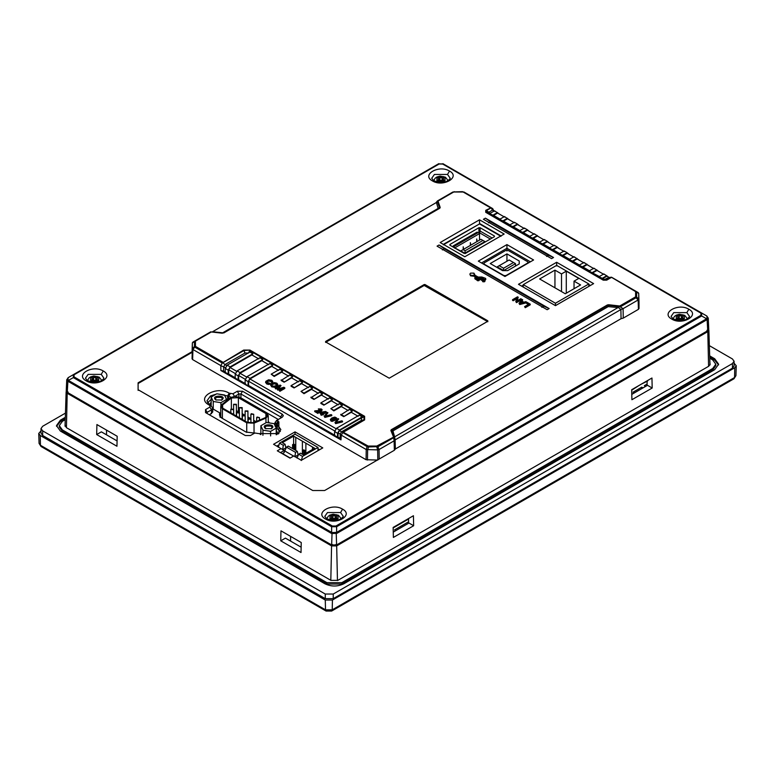 <?xml version="1.0" encoding="UTF-8"?>
<svg xmlns="http://www.w3.org/2000/svg" width="775" height="775" viewBox="0 0 775 775"><rect width="100%" height="100%" fill="white"/><g stroke="black" fill="none" stroke-linecap="round" stroke-linejoin="round"><path stroke-width="1.16" d="M677.689 314.824L679.307 315.764L681.293 315.764L682.911 314.824L677.621 314.815L677.97 316.597M676.304 318.651L677.922 317.711L677.922 316.568L676.304 315.628L676.236 318.709L677.621 319.513L682.911 319.455L681.293 318.515L679.307 318.515L677.689 319.455M678.028 319.252L677.922 316.568M682.911 314.824L684.364 315.619L684.364 318.709L682.911 319.455M676.304 315.628L677.621 314.815M684.306 315.628L682.688 316.568L682.688 317.711L684.306 318.651M682.688 316.568L682.581 319.252M682.978 314.815L682.63 316.597M438.359 176.652L439.977 177.582L441.963 177.582L443.581 176.652L438.292 176.642L438.64 178.424M436.974 180.468L438.582 179.538L438.582 178.386L436.974 177.456L436.906 180.536L438.292 181.34L443.581 181.273L441.963 180.343L439.977 180.343L438.359 181.273M438.698 181.079L438.582 178.386M443.581 176.652L445.034 177.446L445.034 180.536L443.581 181.273M436.974 177.456L438.292 176.642M444.976 177.456L443.358 178.386L443.358 179.538L444.976 180.468M443.358 178.386L443.242 181.079M443.649 176.642L443.3 178.424M331.419 514.745L333.037 515.685L335.023 515.685L336.641 514.745L331.351 514.736L331.7 516.518M330.024 518.572L331.642 517.632L331.642 516.489L330.024 515.549L329.966 518.63L331.351 519.434L336.641 519.366L335.023 518.436L333.037 518.436L331.419 519.366M331.758 519.173L331.642 516.489M336.641 514.745L338.094 515.54L338.094 518.63L336.641 519.366M330.024 515.549L331.351 514.736M338.026 515.549L336.418 516.489L336.418 517.632L338.026 518.572M336.418 516.489L336.302 519.173M336.708 514.736L336.36 516.518M92.089 376.573L93.707 377.502L95.693 377.502L97.311 376.573L92.022 376.563L92.37 378.345M90.694 380.389L92.312 379.459L92.312 378.307L90.694 377.377L90.636 380.457L92.022 381.252L97.311 381.193L95.693 380.263L93.707 380.263L92.089 381.193M92.419 381L92.312 378.307M98.377 381.29L99.074 381.639M97.311 376.573L98.764 377.367L98.764 380.457L97.311 381.193M90.694 377.377L92.022 376.563M98.696 377.377L97.078 378.307L97.078 379.459L98.696 380.389M97.078 378.307L96.972 381M97.379 376.563L97.03 378.345M284.251 450.682L293.599 456.078M290.218 458.025L282.468 453.549M301.31 460.524L302.502 456.397L318.002 447.446L295.023 434.174L279.523 443.126L278.332 447.262M318.002 447.446L318.002 450.653M288.271 446.109L286.479 447.146L295.546 452.377L297.329 451.341L288.271 446.109M279.523 443.126L283.301 445.305L285.084 444.278L282.303 442.67L293.638 436.131L312.49 447.01L314.631 448.25L303.296 454.789L300.516 453.181L298.724 454.218L302.502 456.397M293.638 436.131L293.638 444.027M285.985 448.241L285.084 444.278M298.23 455.312L297.329 451.341M312.49 449.481L312.49 447.01M305.873 453.298L305.873 443.193M302.386 454.266L302.386 441.178M295.779 450.449L295.779 437.362M302.667 450.469L303.868 451.157L304.953 450.527L303.761 449.839L302.667 450.469L302.667 454.431M303.868 451.157L303.868 454.46M304.953 450.527L304.953 453.83M292.572 444.637L293.764 445.325L294.858 444.695L293.667 444.007L292.572 444.637L292.572 448.599M293.764 445.325L293.764 449.287M294.858 444.695L294.858 449.917M297.862 455.09L294.878 456.814L295.546 452.377M298.724 454.218L297.009 458.044M285.617 448.018L282.633 449.742L283.301 445.305M286.479 447.146L284.764 450.972M588.845 286.372L588.845 283.96L556.644 265.37L523.251 284.648L523.251 287.06M523.251 284.648L555.452 303.238L555.452 305.65L518.475 284.309L556.644 262.27L593.611 283.621L555.452 305.65M555.452 303.238L588.845 283.96M566.283 271.163L578.809 278.399L574.033 281.151L580.591 284.938L565.285 293.773L539.642 278.971L554.948 270.136L561.517 273.924L566.283 271.163L566.283 293.202M561.517 291.594L561.517 273.924M554.948 287.806L554.948 270.136M574.033 288.726L574.033 281.151M453.278 245.859L454.208 246.402L478.059 232.626L477.129 232.083L453.278 245.859L454.47 247.7M492.241 238.051L480.703 231.396L478.921 232.432L490.449 239.088M465.397 253.551L453.375 247.177M465.068 253.357L461.086 251.061M454.208 246.402L453.869 247.148M478.921 227.724L480.113 227.724L494.421 235.987L494.421 236.675L494.421 235.987L494.421 236.675L465.397 253.435L464.206 253.435L449.897 245.171L449.897 244.483L449.897 245.171L449.897 244.483L478.921 227.724L478.921 232.684L478.059 232.626M478.921 232.684L479.512 233.604L479.512 240.124M479.512 233.604L454.47 248.058M476.732 241.732L476.732 238.971L477.129 241.5M470.367 245.404L470.367 242.643L470.774 245.171M463.218 249.531L463.218 246.779L463.615 249.298M484.947 242.149L484.947 241.577L465.068 253.057L465.068 250.761L482.951 240.434L480.965 239.281L463.082 249.608L465.068 250.761M461.086 250.761L463.082 249.608M482.951 240.434L484.947 241.577M503.566 268.237L513.505 262.502L509.136 259.974L499.197 265.709L503.566 268.237L503.566 270.533L497.211 266.862L497.211 267.549M527.823 261.814L507.945 250.335L505.949 250.335L484.084 262.957L484.084 264.11L503.963 275.58L505.949 275.58L527.823 262.957L527.823 261.814L527.823 263.306M484.084 262.957L484.084 264.449M506.947 253.89L519.231 260.991L519.231 263.936L507.644 270.63L502.539 270.63L490.246 263.529L506.947 253.89L506.947 261.233M519.231 260.991L519.231 263.936M515.491 266.096L515.491 263.645L503.566 270.63M513.505 262.502L515.491 263.645M497.211 266.862L499.197 265.709M260.865 434.019L260.119 434.339M220.739 414.344L220.061 414.238M222.619 404.889L231.367 398.001L238.39 397.691L265.912 413.579L267.268 415.468L265.379 417.638L253.444 422.685L247.428 422.414L223.084 408.367L221.727 406.439L222.619 404.889L222.619 408.057M239.359 412.019L236.404 410.779M255.973 421.61L253.696 420.302M250.887 418.674L247.932 416.969M245.123 415.352L242.168 413.647M268.257 422.762L268.257 415.478L266.61 413.182L239.088 397.284L234.68 396.345L230.572 397.662L221.824 404.55L220.739 406.439L222.386 408.764L246.731 422.821L246.731 432.411M254.035 432.896L254.035 423.14L246.731 422.821M254.035 423.14L265.961 418.093L265.961 422.801M268.257 415.478L265.961 418.093M236.404 404.288L235.987 404.87L233.595 404.288L236.404 404.288L236.394 416.049M242.168 407.621L241.752 408.192L239.359 407.621L242.168 407.621L242.158 419.382M247.932 422.656L247.932 410.944L247.516 411.525L245.123 410.944L247.932 410.944M260.865 425.737L262.928 430.173L270.611 431.355L276.229 428.11L274.176 423.673L266.493 422.491L260.865 425.737L260.865 434.639M262.928 430.173L262.928 435.288M270.611 431.355L270.611 435.938M276.229 428.11L276.229 434.785M271.531 428.643L265.563 428.643C259.238 423.567 277.857 423.567 271.531 428.643L271.037 428.933M211.178 397.042L213.232 401.479L220.914 402.671L226.532 399.425L224.479 394.988L216.797 393.797L211.178 397.042L211.178 406.187M213.232 401.479L213.232 409.103M220.914 402.671L220.914 405.674M226.532 399.425L226.532 400.84M221.834 399.958L215.876 399.958C209.541 394.872 228.17 394.872 221.834 399.958L221.34 400.239M248.533 418.626L250.935 419.198L248.126 419.198L248.533 418.626M242.769 415.293L245.171 415.875L242.352 415.875L242.769 415.293M238.991 413.114L236.588 412.542L239.407 412.542L238.991 413.114M233.227 409.791L230.824 409.219L233.643 409.219L233.227 409.791M251.294 413.705L253.696 414.276L250.887 414.276L251.294 413.705M257.058 417.028L259.46 417.609L256.651 417.609L257.058 417.028M221.563 400.094L222.367 398.805L221.34 397.372L216.37 397.372L215.343 398.805L216.148 400.094M271.26 428.788L272.064 427.5L271.037 426.066L266.067 426.066L265.04 427.5L265.835 428.788M638.426 301.804L639.007 302.608L639.007 308.547L638.426 309.351L623.255 318.118L621.056 318.69L395.357 448.996L394.359 450.265L324.638 490.517L312.703 490.517L138.095 389.709L138.095 382.821L138.115 383.518L192.355 352.199L192.045 358.777L192.617 359.581L366.091 459.73L377.793 460.059L377.667 449.878L366.226 449.548L341.3 435.153L340.981 439.88L220.904 370.547L220.807 365.597L192.936 349.506L192.365 348.702L192.365 342.899L192.946 342.085L195.048 340.874L195.746 340.942L195.455 341.349L194.467 341.688L195.048 340.874L210.945 331.768M280.472 452.629L284.251 450.449L284.251 452.513L282.265 453.666M278.709 370.411L271.754 366.391L249.947 378.985L336.418 428.904M358.224 416.32L351.269 412.3L343.751 416.64L340.767 414.916L349.283 409.433L352.257 411.147L351.269 412.3M348.285 410.576L341.329 406.565L333.812 410.905L330.828 408.609L339.343 403.688L342.317 405.412L341.329 406.565M338.346 404.841L331.39 400.82L323.873 405.16L320.889 403.446L320.889 402.864L329.404 397.953L332.378 399.677L331.39 400.82M328.406 399.106L321.451 395.085L313.933 399.425L310.949 397.701L319.465 392.218L322.448 393.933L321.451 395.085M318.467 393.361L311.511 389.35L303.994 393.69L301.01 391.394L309.525 386.473L312.509 388.198L311.511 389.35M308.528 387.626L301.572 383.606L294.054 387.946L291.071 386.231L291.071 385.65L299.586 380.738L302.57 382.463L301.572 383.606M298.588 381.891L291.632 377.871L284.115 382.211L281.131 380.486L289.647 375.003L292.63 376.718L291.632 377.871M288.649 376.146L281.693 372.136L274.176 376.476L271.192 374.18L279.707 369.258L282.691 370.983L281.693 372.136M318.583 412.445L317.992 413.472L314.708 411.573L314.708 410.886L320.986 410.324L320.908 409.287L318.38 408.9L321.431 409.006L322.168 409.888L321.596 410.692L316.142 411.041L318.583 412.445L317.992 412.784L314.708 410.886M321.179 410.178L318.942 409.985L318.38 408.9M322.168 409.917L320.889 411.651L317.285 411.69M338.723 418.984L335.846 422.433L341.882 420.815L342.55 421.203L335.643 422.947L334.965 422.559L338.007 418.577L338.723 418.984L336.398 421.813M342.55 421.203L342.55 421.891L335.643 423.634L334.965 422.559M327.951 412.775L325.083 416.223L331.119 414.596L331.787 414.983L324.87 416.727L324.202 416.34L327.244 412.358L327.951 412.775L325.636 415.603M331.787 414.983L331.787 415.671L324.87 417.415L324.202 416.34M272.645 381.784L272.335 382.937L271.531 382.656L271.822 381.213L271.24 380.593L268.731 380.312L266.561 382.259L270.388 383.47L266.668 383.238L265.689 382.298L265.864 381.31L268.586 379.779L271.812 380.283L272.713 381.436L272.335 382.249L271.531 381.959M271.725 381.697L268.731 381.009L266.61 382.346M270.388 383.47L270.388 384.158L268.402 384.439L266.668 383.925L265.699 382.317M281.044 385.611L278.206 388.876L283.912 387.267L284.793 387.771L279.823 390.639L279.194 390.28L283.35 387.878L277.159 389.098L279.949 385.824L275.716 388.275L275.086 387.907L280.056 385.039L281.044 385.611L278.7 388.314M284.793 387.771L284.793 388.459L279.823 391.336L279.194 390.28M281.034 389.215L277.75 390.135L277.159 389.098M278.787 387.19L275.716 388.963L275.086 387.907M277.799 384.875L276.646 386.735L274.989 387.345L271.705 386.841L270.766 385.156M323.659 414.005L323.097 415.022L322.429 414.635L321.238 415.323L320.627 414.276L321.819 413.588L319.658 412.348L325.703 411.477L326.207 411.757L322.981 413.618L323.659 414.005L323.097 414.334L320.627 414.276M321.819 414.276L319.658 413.036L319.658 412.348M326.207 411.757L326.207 412.445L322.981 414.305M336.166 419.779L332.146 421.397L330.954 421.048L330.324 419.546L330.954 420.36L333.512 420.544L336.166 419.091L336.166 419.779L336.553 418.587M245.656 379.537L238.7 375.517L238.603 379.74L245.559 383.751M268.77 364.676L261.814 360.656L240.008 373.25L246.963 377.26M240.008 373.25L238.7 375.517M589.94 271.056L582.984 267.036L587.053 264.692L594.008 268.712M540.252 242.362L533.287 238.351L537.356 236.007L544.312 240.017M510.434 225.147L503.479 221.137L507.538 218.792L514.493 222.803M520.374 230.892L513.418 226.872L517.477 224.527L524.433 228.547M570.071 259.577L563.105 255.566L567.174 253.222L574.13 257.232M338.084 432.896L337.997 437.119L340.089 438.33L340.215 434.107L338.084 432.896L339.402 430.629L341.504 431.84L361.489 420.302L361.208 418.035L339.402 430.629M340.186 434.107L341.504 431.84L342.908 432.053L364.008 419.876L361.489 420.302M530.313 236.627L523.348 232.607L527.417 230.262L534.372 234.282M335.11 431.181L248.639 381.252L248.542 385.475L335.013 435.395M249.947 378.985L248.639 381.252M500.495 219.412L493.539 215.392L497.598 213.047L504.554 217.068M560.131 253.842L553.166 249.821L557.235 247.477L564.19 251.497M235.716 373.792L228.761 369.782L228.664 373.996L235.619 378.016M258.831 358.932L251.875 354.921L230.068 367.505L237.024 371.525M230.068 367.505L228.761 369.782M580 265.321L573.045 261.301L577.113 258.957L584.069 262.977M462.578 191.919L452.881 192.016L463.983 192.016L462.578 191.919L463.983 192.016L492.716 208.611L493.83 210.877M490.556 213.677L488.88 212.214L492.522 210.112L494.615 211.333M609.024 277.382L604.539 279.484L602.863 278.516L606.932 276.171L609.024 277.382L611.717 277.314L636.023 291.342L636.604 292.156L635.616 291.817L635.316 291.419L636.023 291.342L638.135 292.562L638.707 293.367L638.707 299.169L638.135 299.973L623.081 308.663L619.758 306.561L394.64 436.848L395.114 439.89L620.891 309.535L618.498 307.607L608.22 306.619L392.935 430.919L394.64 436.848L393.632 437.236L394.107 440.849L395.114 439.89L395.357 448.996M550.192 248.107L543.227 244.086L547.295 241.742L554.251 245.762M525.915 301.659L526.622 302.754L519.744 304.517L519.027 303.422L521.962 299.382L522.718 299.809L521.788 301.01L523.871 302.211L525.915 301.659M521.788 301.707L522.718 299.809M519.744 304.517L519.027 303.422M526.622 302.066L519.744 303.829M520.597 302.531L521.459 301.436L519.918 303.335L523.144 302.415L521.459 301.436M521.459 302.134L523.144 303.103M520.819 298.714L521.449 299.77L516.479 302.637L515.801 301.562L517.099 297.803L513.195 300.051L512.566 299.683L517.535 296.815L518.204 297.213L516.915 300.971L520.819 298.714M516.915 301.659L518.204 297.213M513.195 300.051L513.195 300.739L512.566 300.38L512.566 299.683M513.195 300.739L517.099 298.491M516.479 302.637L515.801 301.562M521.449 299.082L516.479 301.95M527.107 302.347L530.216 304.139L530.216 304.827L525.247 307.694L524.588 306.629L528.967 304.1L526.525 302.686L527.107 302.347M528.967 304.788L526.525 303.374L526.525 302.686M525.247 307.694L524.588 306.629M530.216 304.139L525.247 307.007M424.991 284.541L487.814 320.811L487.814 321.732L424.196 285.462L325.607 342.385L325.607 341.465L424.196 284.541L424.991 284.541L424.991 285.462M325.607 341.93L389.215 378.19L487.814 321.267M546.569 256.428L548.535 255.295L490.41 221.737L488.444 222.871M548.535 255.295L553.544 257.503L485.392 218.153L490.41 221.737M485.392 218.153L483.426 219.286L551.577 258.637L553.544 257.503M541.832 307.326L543.817 306.183L444.375 248.775L442.389 249.918M543.817 306.183L549.146 308.566L439.047 245.007L444.375 248.775M439.047 245.007L437.061 246.15L547.16 309.719L549.146 308.566M439.067 164.048L74.042 374.8L74.042 376.882L332.32 526.002L335.933 526.002L700.958 315.251L700.958 313.168L442.68 164.048L438.379 163.98L442.68 164.048M138.095 382.821L192.646 351.337M621.056 318.69L620.891 309.535L623.071 308.663M394.107 440.849L394.359 450.265M623.255 318.118L623.081 308.663M222.202 332.833L212.573 331.729L436.432 202.488L437.449 200.928L435.957 202.759M222.851 332.717L438.137 208.427L436.432 202.488M212.573 331.729L223.2 332.863L438.137 208.427M68.084 378.132L67.26 392.315L331.642 544.951L332.068 532.561L336.621 532.386L336.922 533.345L331.642 533.549L332.068 532.561M336.195 532.561L336.612 544.951L707.74 330.683L706.916 316.51M276.82 434.572L276.229 434.068M530.4 261.814L506.947 248.271L506.947 251.023M506.947 244.6L533.587 259.974L504.961 276.501L478.32 261.127L506.947 244.6L506.947 248.271L481.507 262.957M590.434 285.452L588.845 284.532M523.251 285.219L521.653 286.14M708.253 318.041L708.767 329.249L707.74 330.683M336.612 544.951L331.642 544.951M67.26 392.315L66.233 390.823M268.257 421.493L269.574 422.966M276.229 430.164L278.128 433.971M219.955 416.553L219.645 412.804L219.48 415.051L221.456 417.87L246.072 432.072L254.839 433.118M209.676 405.277L211.178 401.799M442.883 163.661L706.626 315.89L443.368 163.98L706.616 315.89L708.263 318.108L707.236 319.571L706.965 318.496M68.035 380.128L68.084 381.368L66.737 379.74L66.233 390.794M443.368 163.903L438.379 163.903L68.384 377.512L438.379 163.98L68.374 377.522L66.737 379.74M74.042 376.882L73.344 377.609L73.344 374.722L74.042 374.8M700.958 313.168L701.656 313.1L701.656 315.977L700.958 315.251M335.933 526.002L336.621 526.729L336.621 532.386L706.616 318.767L701.656 315.977L336.621 526.729L331.632 526.729L73.344 377.609L68.384 380.399L331.632 532.386L331.632 526.729L332.32 526.002M706.965 316.113L707.236 316.704M443.358 164.358L442.932 163.68L443.358 164.358M438.863 163.651L438.369 163.912M67.764 378.336L68.035 377.745M319.6 449.742L318.002 448.822M279.048 444.782L276.743 446.109M278.293 419.459L240.918 397.885L238.932 397.885L238.932 393.991L240.918 393.991L240.918 397.885M227.724 399.91L226.465 399.261M211.178 399.483L207.448 402.826M211.498 406.381L209.909 405.461L209.909 407.069L205.54 409.597L205.54 412.581L245.297 435.531L250.461 435.531L254.83 433.002L258.608 433.583L278.884 433.583L278.884 421.871L277.896 421.3L277.896 419.692L282.265 417.173L283.34 415.681L282.265 414.189L242.507 391.23L237.344 391.23L232.965 393.758L229.187 393.187C216.68 385.311 195.29 397.662 208.921 404.889L211.498 406.381L212.737 408.105L212.737 412L209.512 414.877M280.356 431.51L276.103 427.829M219.645 412.804L212.398 408.619M280.676 418.083L280.676 416.94L280.676 418.083L280.676 416.94L240.918 393.991L242.507 391.23M237.344 391.23L238.932 393.991L234.563 396.509L232.965 393.758M231.26 397.217L227.598 395.938L227.598 399.842M210.49 405.8L206.964 400.869L210.509 395.938L216.312 394.078M217.697 393.933L227.598 395.938L229.187 393.187M212.737 408.105L211.498 409.82L207.128 412.348L207.128 413.492M277.295 428.527L277.295 424.632L280.841 429.563L278.022 434.039M278.884 421.871L277.295 424.632L275.067 422.336L277.896 419.692L276.307 420.612M394.107 440.859L379.052 449.548L377.667 449.878L376.786 446.952L376.786 446.042L393.768 437.042M500.979 236.336L479.512 223.936L443.339 244.822M479.512 223.936L443.339 244.367M500.979 235.871L479.512 223.481L479.512 219.809L504.167 234.04L464.806 256.757L440.161 242.527L479.512 219.809M605.391 279.484L606.428 279.911L611.175 277.169M604.539 279.484L603.502 279.911L606.689 280.153L603.241 280.153L486.361 212.282L488.88 212.708M602.863 278.516L598.891 276.791L603.861 273.924L608.753 277.218M599.879 276.791L588.952 271.056L593.921 268.189L598.813 271.483M582.984 267.036L579.012 265.321L583.982 262.444L588.874 265.748M573.045 261.301L569.073 259.577L574.042 256.709L578.935 260.003M563.105 255.566L559.133 253.842L564.103 250.974L567.087 252.689L562.117 255.566M553.166 249.821L549.194 248.107L554.164 245.229L557.148 246.954L552.178 249.821M543.227 244.086L539.255 242.362L544.224 239.494L547.208 241.219L542.238 244.086M533.287 238.351L529.315 236.627L534.285 233.759L539.177 237.053M523.348 232.607L519.376 230.892L524.346 228.015L527.329 229.739L522.36 232.607M513.418 226.872L509.437 225.147L514.406 222.28L517.39 224.004L512.42 226.872M503.479 221.137L499.497 219.412L504.467 216.545L509.359 219.838M493.539 215.392L489.558 213.677L494.537 210.8L499.42 214.103M488.88 212.214L486.361 210.587L486.361 212.282L485.741 212.311L485.741 210.316L486.361 210.587L491.108 207.855L492.522 210.112M463.983 192.016L491.108 207.855M220.807 365.597L222.299 363.02L195.048 347.287L194.467 346.473L195.455 346.144L192.946 349.506L192.617 359.581M366.091 459.73L366.226 449.548L367.088 446.613L368.493 446.042L368.493 446.952L367.088 446.613L342.782 432.586L341.3 435.153M473.971 273.827L474.319 275.551M474.678 274.127L474.649 275.048M485.479 279.01L484.821 280.172M483.716 280.027L483.474 279.068L481.595 277.983L479.812 278.031M484.704 280.763L484.608 281.722L482.941 281.78L482.651 280.831L475.521 276.714L475.375 278.409M479.047 279.552L479.037 280.579L477.962 280.782L474.872 278.787L474.978 275.706L470.551 275.115L469.844 274.127L470.551 273.139L473.971 273.129L474.319 274.863L478.127 277.062L481.788 277.004L485.402 278.264L485.402 279.291L483.716 279.339M477.962 280.782L477.962 280.085L477.264 279.882L477.264 280.579L476.916 279.262L474.872 278.099M474.978 276.394L470.551 275.803L469.844 274.127M342.782 432.586L342.908 432.053M340.215 434.107L341.116 435.201M220.991 365.848L223.675 366.846L224.992 364.57L222.842 362.729L243.931 350.552L243.679 350.067L249.918 350.067L243.931 350.552L244.977 353.032L248.61 353.032L249.657 350.552L364.008 416.572L364.628 416.301L364.628 419.905L364.008 419.876L364.008 416.572L361.489 418.2M227.172 365.161L225.273 368.445L228.257 370.169L230.156 366.885L227.172 365.161L249.889 352.044L252.873 353.768L251.875 354.921M238.603 379.74L235.125 378.307L235.213 374.18L237.111 370.896L259.828 357.788L262.812 359.503L261.814 360.656M248.542 385.475L248.048 385.766L248.136 381.639L250.034 378.365L247.051 376.64L269.768 363.523L272.752 365.248L271.754 366.391M336.505 428.284L334.606 431.568L337.59 433.283L339.489 430.009L336.505 428.284L359.222 415.168L362.196 416.892L361.208 418.035M227.085 365.781L224.992 364.57L244.977 353.032M222.842 362.729L222.299 363.02M220.904 370.547L223.578 371.07L223.655 366.808M228.664 373.996L225.186 372.562L225.273 368.445M225.68 372.281L223.578 371.07M340.981 439.88L340.089 438.33M337.997 437.119L334.519 435.686L334.606 431.568M248.048 385.766L245.065 384.042L245.152 379.924L248.136 381.639M474.678 274.147L474.319 274.863M470.551 275.803L470.551 275.115M473.961 275.813L473.961 275.125M477.264 279.882L476.916 279.262L477.264 279.882M479.037 280.579L479.037 279.882L477.962 280.085M479.047 278.864L479.037 279.882L479.047 278.864L477.313 278.835L475.375 277.721L475.521 276.714M482.835 281.722L482.651 280.143L475.521 276.026M482.941 281.78L482.651 280.143M483.058 281.829L482.941 281.093M481.595 277.983L481.595 277.295L478.679 277.373L483.058 279.901L484.704 280.075L484.608 281.034L483.058 281.141M484.704 280.075L484.608 281.722M483.474 278.37L483.629 279.291L483.474 278.37L481.595 277.295M483.813 280.066L483.813 279.378M485.479 278.322L485.402 279.978M592.923 272.781L596.992 270.436L603.948 274.447M225.777 368.057L223.675 366.846M581.996 267.036L586.966 264.168M601.875 278.516L606.844 275.648M492.542 215.392L497.511 212.524M557.148 246.954L559.056 248.533M228.17 374.286L228.257 370.169M230.156 366.885L252.873 353.768M577.026 258.433L572.057 261.301M547.208 241.219L549.117 242.788M247.051 376.64L245.152 379.924M272.752 365.248L250.034 378.365M529.238 231.318L527.329 229.739M362.196 416.892L339.489 430.009M337.59 433.283L337.493 437.41M568.995 254.268L567.087 252.689M502.481 221.137L507.451 218.259M517.39 224.004L519.298 225.573M537.269 235.474L532.299 238.351M591.935 272.781L596.905 269.903M237.111 370.896L240.095 372.62L262.812 359.503M240.095 372.62L238.196 375.904L238.109 380.021M235.213 374.18L238.196 375.904M331.254 419.924L332.494 418.326L331.128 419.595L334.48 419.469L335.846 418.2L334.49 417.531L334.49 418.219L335.711 418.558M330.324 419.556L331.865 417.957L334.829 417.076L336.563 417.928L336.166 419.091M332.494 418.326L334.49 417.531M332.494 419.013L334.49 418.219M321.238 415.323L321.238 414.625M322.429 414.635L322.429 413.947M323.097 415.022L323.097 414.334M320.821 412.368L322.371 413.269L324.618 411.971L320.821 412.368M321.828 412.949L323.165 412.813M276.646 386.047L273.217 386.677L270.707 384.826L271.841 383.334L274.437 382.598L276.849 383.189L277.857 384.526L276.646 386.735M272.5 383.732L271.57 384.894L272.267 385.824L274.011 386.231L275.968 385.65L276.927 384.177L274.612 383.102L272.5 383.732L272.5 384.419L274.612 383.79L276.898 384.797M271.647 385.223L272.5 384.419M275.716 388.963L275.716 388.275M277.75 390.135L277.75 389.447M279.823 391.336L279.823 390.639M272.335 382.937L272.335 382.249M324.87 417.415L324.87 416.727M335.643 423.634L335.643 422.947M317.992 413.472L317.992 412.784M318.942 409.985L318.942 409.297M352.257 411.147L343.751 416.64M340.767 414.344L343.751 416.068M342.317 405.412L333.812 410.324L333.812 410.905M330.828 408.609L333.812 410.324M332.378 399.677L323.873 405.16M320.889 402.864L323.873 404.589M322.448 393.933L313.933 399.425M310.949 397.129L313.933 398.854M312.509 388.198L303.994 393.109L303.994 393.69M301.01 391.394L303.994 393.109M302.57 382.463L294.054 387.946M291.071 385.65L294.054 387.374M292.63 376.718L284.115 382.211M281.131 379.915L284.115 381.639M282.691 370.983L274.176 375.894L274.176 376.476M271.192 374.18L274.176 375.894M138.115 390.397L138.115 383.518M192.355 352.199L192.365 342.899L192.045 352.799M322.778 447.902L295.023 431.878L273.556 444.278L281.073 448.618L277.295 450.798L290.015 458.141L293.793 455.962L301.31 460.302L322.778 447.902M284.251 450.449L281.073 448.618M295.023 434.174L295.023 431.878M556.644 262.27L556.644 265.941M393.623 437.701L378.19 446.613L368.493 446.952L367.621 449.878M638.707 293.347L639.007 302.579L638.707 293.367L636.604 292.156L636.604 296.941L636.023 297.755L635.316 297.019L636.604 296.941L638.707 299.16L639.007 308.547M439.803 208.233L439.493 207.729L440.2 207.477L439.803 208.233L223.713 332.998M222.764 362.671L243.679 350.067M437.439 200.996L438.011 201.074L437.303 201.219M454.286 191.919L462.578 191.657M342.957 432.062L367.796 445.867M485.741 210.316L491.059 207.778M379.178 459.032L379.052 449.548L377.493 445.867M393.632 437.236L390.871 430.483L391.259 429.728L392.935 430.919M635.316 291.419L611.252 277.169M392.741 431.287L391.772 430.183L607.871 305.427L608.52 305.311L608.869 306.503M393.787 437.032L391.578 430.561L390.871 430.483M608.22 306.619L607.358 304.963L608.656 304.74L608.52 305.311L619.729 306.59M619.758 306.561L619.748 305.999L620.116 306.474M709.764 358.215L712.709 359.92L715.8 364.221L712.709 368.522L341.833 582.655L326.924 582.655L62.388 429.922L59.297 425.62L62.388 421.319L65.245 419.662M65.081 424.903L66.359 427.626L330.896 580.359L337.852 580.359L708.738 366.236L710.181 364.221L709.919 363.32M709.357 345.64L732.443 358.97L734.09 361.266L734.09 365.877L732.443 368.173L333.231 598.658L325.277 598.658L42.654 435.482L41.007 433.186L41.007 428.575L42.654 426.279L65.458 413.114M333.231 598.658L333.231 594.047L325.277 594.047L42.654 430.871L41.007 428.575M734.09 361.266L732.443 363.562L732.443 368.173M333.231 594.047L732.443 363.562M65.323 417.328L60.402 420.166L56.488 425.62L60.402 431.074L324.938 583.798C331.225 586.743 337.522 586.743 343.819 583.798L714.705 369.675L718.609 364.221L714.705 358.777L709.687 355.88M65.274 418.733L60.402 421.542L56.536 426.308M718.561 364.909L714.705 360.152L714.705 358.777M709.726 357.275L714.705 360.152M59.297 425.62L59.297 426.996L62.388 431.297L326.924 584.03L341.833 584.03L712.709 369.907L715.8 365.597L715.8 364.221M652.182 388.013L631.906 399.716L631.683 389.718L651.959 378.016L652.182 388.013L647.503 385.311L631.79 394.388M647.106 385.543L647.106 380.816M413.647 525.731L393.371 537.433L393.148 527.436L413.424 515.733L413.647 525.731L408.968 523.028L393.254 532.105M408.57 523.261L408.57 518.533M645.614 386.405L644.345 385.669L647.106 384.071M301.146 547.189L285.423 538.121L280.744 540.824L280.967 530.827L301.243 542.529L301.02 552.527L280.744 540.824M117.073 440.917L101.36 431.849L96.681 434.552L96.904 424.545L117.18 436.257L116.957 446.255L96.681 434.552M290.596 541.105L290.596 536.377M106.524 434.833L106.524 430.106M647.687 380.98L641.526 384.042M646.389 381.232L646.389 381.736M634.289 392.944L633.01 392.208L641.758 387.161L641.758 388.624M395.754 530.662L394.475 529.926L408.57 521.788M643.027 387.897L641.758 387.161M631.693 390.213L638.939 385.533M408.57 519.037L393.157 527.93M708.583 366.323L707.798 331.642L336.679 545.9L337.454 580.562M330.809 580.301L331.574 545.9L67.202 393.264L66.427 427.664M335.866 544.515L335.885 545.445L707.003 331.177L706.984 330.247M68.016 391.879L67.997 392.809L332.368 545.445L332.388 544.515M734.09 363.233L736.25 365.742L734.768 367.747L332.436 600.034L332.213 609.838L734.545 377.551L734.768 367.747M39.07 443.377L40.455 445.267L325.51 609.838L325.277 600.034L40.232 435.463L40.455 445.267L41.036 446.487L39.07 443.377L38.75 433.448L41.007 430.881M38.75 433.448L40.232 435.463M325.277 600.034L332.436 600.034M331.574 545.9L336.679 545.9M707.798 331.642L708.718 329.588M66.282 391.21L67.202 393.264M335.885 545.445L332.368 545.445M681.293 315.764L681.506 318.641M679.103 318.641L679.307 315.764M441.963 177.582L442.176 180.459M439.774 180.459L439.977 177.582M335.023 515.685L335.226 518.553M332.824 518.553L333.037 515.685M95.693 377.502L95.897 380.38M93.494 380.38L93.707 377.502M231.367 398.001L231.367 408.58M238.39 397.691L238.39 411.457M265.912 413.579L265.912 417.367M222.386 418.403L222.386 408.764M424.196 285.462L424.196 284.541M432.431 180.904C420.951 174.821 438.97 164.426 449.51 171.052C460.989 177.136 442.971 187.54 432.431 180.904L433.835 180.769L431.704 178.298L434.417 174.453L447.524 174.453L450.236 178.298C447.301 182.542 441.837 183.365 433.835 180.769M103.24 370.973C114.719 377.057 96.701 387.461 86.161 380.825C74.681 374.742 92.69 364.337 103.24 370.973L101.244 374.373L103.957 378.219C101.041 382.453 95.577 383.276 87.565 380.69L86.161 380.825M342.569 509.146C354.049 515.23 336.03 525.634 325.49 519.008C314.011 512.924 332.029 502.52 342.569 509.146L340.583 512.546L343.296 516.392C340.37 520.635 334.907 521.459 326.895 518.863L325.49 519.008M688.839 309.225C700.319 315.309 682.31 325.713 671.76 319.087C660.281 313.003 678.299 302.599 688.839 309.225L686.853 312.625L689.566 316.481C686.631 320.714 681.167 321.538 673.175 318.942L671.76 319.087M438.33 208.049L439.493 207.729L437.284 201.258M638.426 309.351L638.135 299.973L636.023 297.755L620.591 306.668M331.332 533.345L68.084 381.368M706.916 319.736L336.922 533.345M480.113 227.724L480.113 231.744M449.51 171.052L447.524 174.453M326.895 518.863L324.764 516.392L327.476 512.546L340.583 512.546M367.612 449.878L367.486 460.059M192.045 358.777L192.365 348.702L194.467 346.473L194.467 341.688L192.365 342.899M230.185 393.758L228.596 396.509L228.596 399.222M209.909 407.069L211.498 409.82L211.498 413.724M277.896 421.3L276.307 424.051L276.307 427.955M452.881 192.016L437.449 200.928L454.286 191.657M249.918 350.067L364.628 416.301M364.628 419.905L343.722 431.975M368.493 446.042L376.786 446.042M391.259 429.728L607.358 304.963M608.656 304.74L619.748 305.999L635.316 297.019M635.616 296.612L635.616 291.817M611.252 277.518L606.689 280.153M603.241 280.153L485.741 212.311M490.294 207.681L463.276 192.084M453.578 192.084L438.011 201.074L440.2 207.477M222.415 333.221L211.323 331.962L195.746 340.942M195.455 341.349L195.455 346.144M195.746 346.541L222.764 362.138M477.584 280.705L477.584 280.017M87.565 380.69L85.434 378.219L88.147 374.373L101.244 374.373M686.853 312.625L673.756 312.625L671.043 316.481L673.175 318.942M318.06 411.041L318.06 411.728M205.54 409.597L207.128 412.348M280.676 416.94L282.265 414.189M42.654 435.482L42.654 430.871M325.277 594.047L325.277 598.658M60.402 421.542L60.402 420.166M712.709 368.522L712.709 369.907M341.833 582.655L341.833 584.03M326.924 582.655L326.924 584.03M62.388 429.922L62.388 431.297M735.93 375.662L733.964 378.781L735.93 375.662L736.25 365.742M41.036 446.487L326.091 611.058L325.51 609.838L332.213 609.838L331.632 611.058L733.964 378.781M687.541 318.883L684.732 315.338L679.442 314.262L676.168 315.173L674.463 316.423L673.058 318.883M678.328 317.091L678.532 318.971M682.281 317.091L682.077 318.971M448.212 180.701L445.402 177.165L440.113 176.08L436.838 177L435.124 178.25L433.729 180.701M438.999 178.909L439.192 180.788M442.951 178.909L442.748 180.788M341.271 518.804L338.462 515.259L333.163 514.183L329.888 515.094L328.183 516.344L326.788 518.804M332.049 517.012L332.252 518.892M336.001 517.012L335.808 518.892M101.942 380.622L99.132 377.076L93.833 376.001L90.559 376.921L88.854 378.171L87.459 380.622M92.719 378.83L92.922 380.709M96.672 378.83L96.468 380.709M528.23 262.386L528.23 263.064M483.677 263.529L483.677 264.217M220.739 417.376L220.739 406.468M250.935 419.198L250.935 423.198M248.126 419.198L248.126 422.743M245.171 415.875L245.171 421.116M242.352 415.875L242.352 419.488M245.123 410.944L245.123 415.662M236.588 412.542L236.588 416.165M239.407 412.542L239.407 417.783M239.359 407.621L239.359 412.329M230.824 409.219L230.824 412.833M233.643 409.219L233.643 414.46M233.595 404.288L233.595 409.006M253.696 414.276L253.696 422.578M250.887 414.276L250.887 418.994M259.46 417.609L259.46 420.137M256.651 417.609L256.651 421.329M275.067 422.336L275.067 426.231M220.061 417.279L220.061 413.375M476.896 279.368L476.896 280.056M479.405 279.378L479.405 280.066M482.467 280.521L482.467 281.209M484.976 280.521L484.976 281.209M483.261 278.777L483.261 279.465M485.77 278.777L485.77 279.465M336.641 418.238L336.641 418.926M277.857 384.526L277.857 385.223M271.57 384.884L271.57 385.572M270.707 384.807L270.707 385.495M265.631 381.978L265.631 382.666M272.713 381.436L272.713 382.123M611.717 277.314L638.135 292.562M210.48 331.971L192.936 342.095M66.137 391.753L65.032 426.231M708.863 330.131L709.977 365.025M326.091 611.058L331.632 611.058"/></g></svg>
